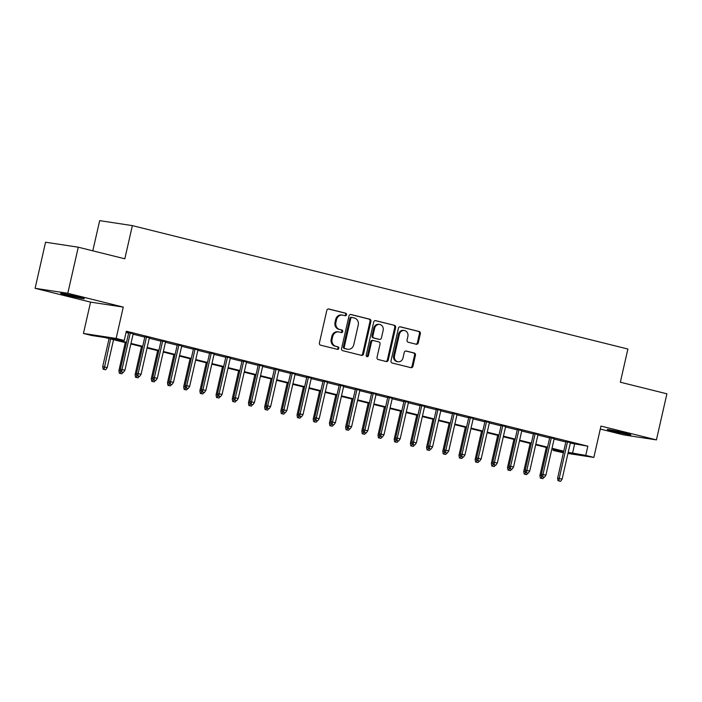 <?xml version="1.0" encoding="UTF-8"?>
<svg xmlns="http://www.w3.org/2000/svg" width="702" height="702" viewBox="0 0 702 702"><rect width="100%" height="100%" fill="white"/><g stroke="black" fill="none" stroke-linecap="round" stroke-linejoin="round"><path stroke-width="1.05" d="M346.516 314.733A1.299 1.15 98.7 0 0 345.691 313.197L328.808 308.985A1.86 1.632 98.7 0 0 326.807 310.398L319.41 342.971A1.86 1.632 98.7 0 0 320.586 345.173L337.478 349.377A1.299 1.15 98.7 0 0 338.048 346.849L335.863 346.305A5.941 5.239 98.7 0 1 332.09 339.25L332.713 336.53A5.941 5.239 98.7 0 1 338.689 331.923A5.941 5.239 98.7 0 1 339.11 332.011L341.295 332.555A1.299 1.15 98.7 0 0 341.874 330.019L339.689 329.475A5.941 5.239 98.7 0 1 335.916 322.42L336.53 319.708A5.941 5.239 98.7 0 1 342.515 315.101A5.941 5.239 98.7 0 1 342.936 315.18L345.121 315.724A1.299 1.15 98.7 0 0 346.516 314.733M344.647 315.61A1.299 1.15 98.7 0 0 344.814 313.057L328.317 308.95M337.004 349.263A1.299 1.15 98.7 0 0 337.162 346.709L335.863 346.305M340.821 332.432A1.299 1.15 98.7 0 0 340.988 329.887L339.689 329.475M624.683 433.02A12.11 0.465 -167.2 0 0 607.221 429.475A12.11 0.465 -167.2 0 0 613.372 431.3A12.11 0.465 -167.2 0 0 630.835 434.836A12.11 0.465 -167.2 0 0 624.683 433.02M78.159 296.902A12.11 0.465 -167.2 0 0 60.697 293.357A12.11 0.465 -167.2 0 0 66.848 295.182A12.11 0.465 -167.2 0 0 84.31 298.727A12.11 0.465 -167.2 0 0 78.159 296.902M416.268 344.252A1.86 1.632 98.7 0 0 418.269 342.83L420.349 333.696A1.86 1.632 98.7 0 0 419.173 331.493L400.412 326.825A1.86 1.632 98.7 0 0 398.411 328.238L391.014 360.802A1.86 1.632 98.7 0 0 392.19 363.004L410.951 367.681A1.86 1.632 98.7 0 0 412.952 366.268L415.452 355.23A1.86 1.632 98.7 0 0 414.277 353.027L406.247 351.026A1.86 1.632 98.7 0 0 404.247 352.439L403.009 357.915A4.967 4.379 98.7 0 1 398.008 361.767A4.967 4.379 98.7 0 1 394.506 355.791L399.377 334.354A4.967 4.379 98.7 0 1 404.37 330.502A4.967 4.379 98.7 0 1 407.88 336.469L407.063 340.04A1.86 1.632 98.7 0 0 408.248 342.251L416.268 344.252M570.305 443.094L587.846 446.182L585.749 455.396L593.848 457.414L567.944 453.474M78.273 247.201L67.796 293.287L35.1 288.311L45.569 242.225L78.273 247.201L124.824 258.801L132.362 225.614L627.886 349.034L620.34 382.213L666.9 393.804L656.431 439.891L600.965 426.079L593.848 457.414M35.1 288.311L90.567 302.123L123.262 307.099L67.796 293.287M123.262 307.099L116.146 338.434L124.236 340.452L110.986 338.434L126.518 342.304M587.846 446.182L126.334 331.239L124.236 340.452M370.919 321.384A1.86 1.632 98.7 0 0 369.735 319.182L350.982 314.514A1.86 1.632 98.7 0 0 348.982 315.926L341.584 348.49A1.86 1.632 98.7 0 0 342.76 350.693L361.512 355.37A1.86 1.632 98.7 0 0 363.513 353.957L370.919 321.384L370.033 321.253A1.86 1.632 98.7 0 0 368.857 319.05L350.491 314.47M375.693 320.665L394.454 325.333A1.86 1.632 98.7 0 1 395.63 327.544L388.232 360.108A1.86 1.632 98.7 0 1 386.232 361.521L378.202 359.521A1.86 1.632 98.7 0 1 377.027 357.318L380.028 344.112A1.86 1.632 98.7 0 0 378.852 341.909L373.525 340.575A1.86 1.632 98.7 0 0 371.525 341.997L368.401 355.747A1.299 1.15 98.7 0 1 366.172 355.194L373.701 322.078A1.86 1.632 98.7 0 1 375.693 320.665L375.43 320.621M600.289 429.071L623.727 434.915L656.431 439.891M133.178 333.775L126.176 331.923M149.377 337.811L144.902 336.697M165.567 341.839L161.091 340.733M181.757 345.875L177.29 344.761M197.955 349.912L193.48 348.797M214.145 353.94L209.67 352.825M230.344 357.976L225.868 356.862M246.534 362.004L242.058 360.898M262.723 366.04L258.257 364.926M278.922 370.077L274.447 368.962M295.112 374.105L290.637 372.99M311.311 378.141L306.835 377.027M327.501 382.178L323.025 381.063M343.69 386.205L339.224 385.091M359.889 390.242L355.414 389.127M376.079 394.27L371.604 393.155M392.278 398.306L387.802 397.192M408.467 402.343L403.992 401.228M424.657 406.37L420.191 405.256M440.856 410.407L436.381 409.292M457.046 414.434L452.579 413.32M473.245 418.471L468.769 417.357M489.434 422.507L484.959 421.393M505.624 426.535L501.158 425.421M521.823 430.572L517.348 429.457M538.013 434.599L533.546 433.494M554.211 438.636L549.736 437.522M126.053 332.45L128.606 333.09M133.082 334.205L144.805 337.118M149.28 338.232L160.995 341.154M165.47 342.269L177.194 345.191M181.66 346.305L193.383 349.219M197.859 350.333L209.573 353.255M214.049 354.37L225.772 357.283M230.247 358.397L241.962 361.319M246.437 362.434L258.16 365.356M262.627 366.47L274.35 369.384M278.826 370.498L290.54 373.42M295.015 374.535L306.739 377.448M311.214 378.562L322.929 381.484M327.404 382.599L339.127 385.521M343.594 386.635L355.317 389.549M359.793 390.663L371.507 393.585M375.982 394.7L387.706 397.622M392.181 398.727L403.896 401.649M408.371 402.764L420.094 405.686M424.561 406.8L436.284 409.714M440.759 410.828L452.474 413.75M456.949 414.864L468.673 417.787M473.148 418.901L484.863 421.814M489.338 422.929L501.061 425.851M505.528 426.965L517.251 429.878M521.726 430.993L533.45 433.915M537.916 435.029L549.64 437.951M554.115 439.066L565.83 441.979M126.149 332.028L128.703 332.66M570.401 442.672L565.926 441.558M132.362 225.614L99.666 220.639L92.804 250.825M563.381 452.772L553.053 450.421L563.548 452.018M553.325 449.201L553.053 450.421M126.386 342.874L104.8 337.495L91.541 335.477L83.441 333.459L116.146 338.434M90.567 302.123L83.441 333.459M568.208 452.316L585.749 455.396M130.984 343.418L142.708 346.34M147.183 347.455L158.906 350.368M163.373 351.483L175.096 354.405M179.572 355.519L191.286 358.441M195.761 359.547L207.485 362.469M211.951 363.583L223.675 366.505M228.15 367.62L239.873 370.533M244.34 371.648L256.063 374.57M260.539 375.684L272.253 378.606M276.728 379.721L288.452 382.634M292.927 383.748L304.642 386.67M309.117 387.785L320.84 390.698M325.307 391.813L337.03 394.735M341.505 395.849L353.22 398.771M357.695 399.886L369.419 402.799M373.894 403.913L385.609 406.835M390.084 407.95L401.807 410.863M406.274 411.977L417.997 414.9M422.472 416.014L434.187 418.936M438.662 420.05L450.386 422.964M454.861 424.078L466.576 427M471.051 428.115L482.774 431.037M487.241 432.142L498.964 435.065M503.439 436.179L515.154 439.101M519.629 440.215L531.353 443.129M535.828 444.243L547.542 447.165M552.018 448.28L563.741 451.202M563.609 451.763L551.886 448.85M547.42 447.736L535.696 444.814M531.221 443.699L519.498 440.777M515.031 439.663L503.308 436.749M498.832 435.635L487.118 432.713M482.643 431.598L470.919 428.676M466.453 427.571L454.729 424.649M450.254 423.534L438.531 420.612M434.064 419.498L422.341 416.584M417.865 415.47L406.151 412.548M401.676 411.433L389.952 408.511M385.486 407.397L373.762 404.484M369.287 403.369L357.564 400.447M353.097 399.333L341.374 396.419M336.899 395.305L325.184 392.383M320.709 391.268L308.985 388.346M304.519 387.232L292.795 384.319M288.32 383.204L276.597 380.282M272.13 379.168L260.407 376.254M255.932 375.14L244.217 372.218M239.742 371.104L228.018 368.181M223.552 367.067L211.828 364.154M207.353 363.039L195.63 360.117M191.163 359.003L179.44 356.081M174.965 354.975L163.25 352.053M158.775 350.939L147.051 348.017M142.585 346.902L130.862 343.989M574.587 444.164L572.499 453.378M342.515 315.101L341.628 314.961A5.941 5.239 98.7 0 0 335.653 319.568L336.53 319.708M338.803 329.343A5.941 5.239 98.7 0 1 335.029 322.288L335.653 319.568M338.689 331.923L337.802 331.792A5.941 5.239 98.7 0 0 331.827 336.398L332.713 336.53M334.977 346.165A5.941 5.239 98.7 0 1 331.212 339.11L331.827 336.398M361.118 355.273A1.86 1.632 98.7 0 0 362.636 353.817L370.033 321.253M352.15 317.479A1.299 1.15 98.7 0 0 350.754 318.471L344.261 347.051A1.299 1.15 98.7 0 0 345.086 348.596L347.385 349.175A5.941 5.239 98.7 0 0 347.806 349.254A5.941 5.239 98.7 0 0 353.79 344.647L358.231 325.105A5.941 5.239 98.7 0 0 354.457 318.05L352.15 317.479M351.965 317.453L351.272 317.339A1.299 1.15 98.7 0 0 349.868 318.331L350.754 318.471M347.806 349.254L346.928 349.122A5.941 5.239 98.7 0 1 346.507 349.034L344.199 348.464A1.299 1.15 98.7 0 1 343.375 346.92L349.868 318.331M375.21 320.63L394.454 325.333M385.837 361.425A1.86 1.632 98.7 0 0 387.346 359.977L394.752 327.404A1.86 1.632 98.7 0 0 393.568 325.202M372.639 340.444A1.86 1.632 98.7 0 0 370.638 341.856L367.515 355.607L368.401 355.747M366.663 356.581A1.299 1.15 98.7 0 0 367.515 355.607M383.143 330.405A4.967 4.379 98.7 0 0 379.633 324.438A4.967 4.379 98.7 0 0 374.64 328.29L372.92 335.846A1.86 1.632 98.7 0 0 374.096 338.048L379.422 339.373A1.86 1.632 98.7 0 0 381.423 337.96L383.143 330.405M379.633 324.438L378.755 324.298A4.967 4.379 98.7 0 0 373.754 328.15L374.64 328.29M378.808 339.277A1.86 1.632 98.7 0 1 378.545 339.241L373.218 337.908A1.86 1.632 98.7 0 1 372.034 335.705L373.754 328.15M404.37 330.502L403.492 330.37A4.967 4.379 98.7 0 0 398.49 334.222L399.377 334.354M398.008 361.767L397.121 361.627A4.967 4.379 98.7 0 1 393.62 355.66L398.49 334.222M410.556 367.585A1.86 1.632 98.7 0 0 412.065 366.128L414.575 355.098A1.86 1.632 98.7 0 0 413.39 352.887L405.765 350.991M415.874 344.147A1.86 1.632 98.7 0 0 417.392 342.699L419.463 333.564A1.86 1.632 98.7 0 0 418.287 331.362L399.929 326.781M103.159 369.234L105.66 369.778L103.159 369.234L102.703 366.628L107.213 367.594L113.549 339.671M104.045 369.375L110.635 338.952M102.703 366.628L109.082 338.557M107.213 367.594L105.66 369.778M128.756 332.458L120.375 369.313L121.972 369.559L130.309 332.845M121.718 372.06L123.341 372.464L121.718 372.06L121.972 369.559L124.886 370.287L133.222 333.573M120.375 369.313L120.832 371.928M123.341 372.464L124.886 370.287M119.358 373.271L121.858 373.806L119.358 373.271L118.901 370.656L120.586 370.48M120.235 373.403L120.665 370.946M118.901 370.656L125.272 342.594M122.859 372.393L121.858 373.806M135.547 377.307L138.048 377.843L135.547 377.307L135.091 374.692L136.776 374.517M136.434 377.439L136.855 374.982M135.091 374.692L141.471 346.63M139.057 376.43L138.048 377.843M151.737 381.335L154.247 381.879L151.737 381.335L151.281 378.729L152.966 378.553M152.624 381.476L153.054 379.01M151.281 378.729L157.66 350.658M155.247 380.458L154.247 381.879M167.936 385.372L170.437 385.907L167.936 385.372L167.48 382.757L169.164 382.581M168.822 385.503L169.243 383.046M167.48 382.757L173.85 354.694M171.437 384.494L170.437 385.907M144.945 336.495L136.574 373.35L138.162 373.596L146.507 336.881M137.917 376.096L139.531 376.5L137.917 376.096L138.162 373.596L141.076 374.315L149.421 337.609M136.574 373.35L137.03 375.965M139.531 376.5L141.076 374.315M161.135 340.523L152.764 377.386L154.352 377.623L162.697 340.918M154.107 380.133L155.73 380.537L154.107 380.133L154.352 377.623L157.274 378.352L165.611 341.637M152.764 377.386L153.22 379.993M155.73 380.537L157.274 378.352M177.334 344.559L168.963 381.414L170.551 381.66L178.887 344.945M170.296 384.161L171.92 384.564L170.296 384.161L170.551 381.66L173.464 382.388L181.809 345.674M168.963 381.414L169.419 384.029M171.92 384.564L173.464 382.388M193.524 348.596L185.152 385.451L186.741 385.688L195.086 348.982M186.495 388.197L188.11 388.601L186.495 388.197L186.741 385.688L189.654 386.416L197.999 349.71M185.152 385.451L185.609 388.057M188.11 388.601L189.654 386.416M184.126 389.399L186.627 389.943L184.126 389.399L183.67 386.793L185.354 386.618M185.012 389.54L185.433 387.074M183.67 386.793L190.049 358.731M187.636 388.522L186.627 389.943M209.722 352.623L201.342 389.478L202.939 389.724L211.276 353.009M202.685 392.225L204.308 392.629L202.685 392.225L202.939 389.724L205.853 390.452L214.189 353.738M201.342 389.478L201.799 392.093M204.308 392.629L205.853 390.452M200.324 393.436L202.825 393.971L200.324 393.436L199.868 390.821L201.553 390.645M201.202 393.568L201.632 391.111M199.868 390.821L206.239 362.758M203.826 392.558L202.825 393.971M225.912 356.66L217.541 393.515L219.129 393.761L227.474 357.046M218.884 396.261L220.498 396.665L218.884 396.261L219.129 393.761L222.043 394.48L230.388 357.774M217.541 393.515L217.997 396.13M220.498 396.665L222.043 394.48M216.514 397.472L219.015 398.008L216.514 397.472L216.058 394.857L217.743 394.682M217.401 397.604L217.822 395.147M216.058 394.857L222.437 366.795M220.024 396.595L219.015 398.008M242.102 360.688L233.731 397.551L235.328 397.788L243.664 361.082M235.073 400.298L236.697 400.702L235.073 400.298L235.328 397.788L238.241 398.517L246.577 361.802M233.731 397.551L234.187 400.158M236.697 400.702L238.241 398.517M232.704 401.5L235.214 402.044L232.704 401.5L232.248 398.894L233.933 398.718M233.59 401.641L234.02 399.175M232.248 398.894L238.627 370.823M236.214 400.623L235.214 402.044M258.301 364.724L249.93 401.579L251.518 401.825L259.854 365.11M251.263 404.326L252.887 404.729L251.263 404.326L251.518 401.825L254.431 402.553L262.776 365.839M249.93 401.579L250.386 404.194M252.887 404.729L254.431 402.553M248.903 405.537L251.404 406.072L248.903 405.537L248.447 402.922L250.131 402.746M249.789 405.668L250.21 403.211M248.447 402.922L254.817 374.859M252.404 404.659L251.404 406.072M274.491 368.761L266.119 405.616L267.708 405.861L276.053 369.147M267.462 408.362L269.077 408.766L267.462 408.362L267.708 405.861L270.621 406.581L278.966 369.875M266.119 405.616L266.576 408.231M269.077 408.766L270.621 406.581M265.093 409.564L267.594 410.108L265.093 409.564L264.636 406.958L266.321 406.783M265.979 409.705L266.4 407.239M264.636 406.958L271.016 378.896M268.603 408.696L267.594 410.108M290.689 372.788L282.309 409.652L283.906 409.889L292.243 373.183M283.652 412.39L285.275 412.794L283.652 412.39L283.906 409.889L286.82 410.617L295.156 373.903M282.309 409.652L282.774 412.258M285.275 412.794L286.82 410.617M281.291 413.601L283.792 414.136L281.291 413.601L280.835 410.986L282.52 410.81M282.169 413.732L282.599 411.275M280.835 410.986L287.206 382.923M284.793 412.723L283.792 414.136M306.879 376.825L298.508 413.68L300.096 413.926L308.441 377.211M299.851 416.426L301.465 416.83L299.851 416.426L300.096 413.926L303.01 414.645L311.355 377.939M298.508 413.68L298.964 416.295M301.465 416.83L303.01 414.645M297.481 417.637L299.982 418.173L297.481 417.637L297.025 415.022L298.71 414.847M298.368 417.769L298.789 415.312M297.025 415.022L303.404 386.96M300.991 416.76L299.982 418.173M323.078 380.861L314.698 417.716L316.295 417.953L324.631 381.247M316.04 420.463L317.664 420.867L316.04 420.463L316.295 417.953L319.208 418.682L327.544 381.967M314.698 417.716L315.154 420.322M317.664 420.867L319.208 418.682M339.268 384.889L330.896 421.744L332.485 421.99L340.821 385.275M332.23 424.491L333.854 424.894L332.23 424.491L332.485 421.99L335.398 422.718L343.743 386.003M330.896 421.744L331.353 424.359M333.854 424.894L335.398 422.718M355.458 388.926L347.086 425.781L348.675 426.026L357.02 389.312M348.429 428.527L350.044 428.931L348.429 428.527L348.675 426.026L351.597 426.746L359.933 390.04M347.086 425.781L347.543 428.395M350.044 428.931L351.597 426.746M313.671 421.665L316.181 422.209L313.671 421.665L313.215 419.059L314.9 418.883M314.557 421.805L314.987 419.34M313.215 419.059L319.594 390.988M317.181 420.788L316.181 422.209M329.87 425.702L332.371 426.237L329.87 425.702L329.413 423.087L331.098 422.911M330.756 425.833L331.177 423.376M329.413 423.087L335.784 395.024M333.371 424.824L332.371 426.237M346.06 429.738L348.561 430.273L346.06 429.738L345.603 427.123L347.288 426.948M346.946 429.87L347.376 427.413M345.603 427.123L351.983 399.061M349.57 428.861L348.561 430.273M371.656 392.953L363.276 429.817L364.873 430.054L373.21 393.348M364.619 432.564L366.242 432.958L364.619 432.564L364.873 430.054L367.787 430.782L376.123 394.068M363.276 429.817L363.741 432.423M366.242 432.958L367.787 430.782M362.258 433.766L364.759 434.301L362.258 433.766L361.802 431.16L363.487 430.975M363.136 433.897L363.566 431.44M361.802 431.16L368.173 403.088M365.76 432.888L364.759 434.301M387.846 396.99L379.475 433.845L381.063 434.09L389.408 397.376M380.817 436.591L382.432 436.995L380.817 436.591L381.063 434.09L383.976 434.819L392.321 398.104M379.475 433.845L379.931 436.46M382.432 436.995L383.976 434.819M378.448 437.802L380.949 438.338L378.448 437.802L377.992 435.187L379.677 435.012M379.334 437.934L379.756 435.477M377.992 435.187L384.371 407.125M381.958 436.925L380.949 438.338M404.045 401.026L395.665 437.881L397.262 438.118L405.598 401.412M397.007 440.628L398.631 441.031L397.007 440.628L397.262 438.118L400.175 438.847L408.511 402.141M395.665 437.881L396.121 440.487M398.631 441.031L400.175 438.847M394.638 441.83L397.148 442.374L394.638 441.83L394.182 439.224L395.875 439.048M395.524 441.97L395.954 439.505M394.182 439.224L400.561 411.153M398.148 440.953L397.148 442.374M420.235 405.054L411.863 441.909L413.452 442.155L421.788 405.44M413.197 444.656L414.821 445.059L413.197 444.656L413.452 442.155L416.365 442.883L424.71 406.168M411.863 441.909L412.32 444.524M414.821 445.059L416.365 442.883M410.837 445.867L413.338 446.402L410.837 445.867L410.38 443.252L412.065 443.076M411.723 445.998L412.144 443.541M410.38 443.252L416.751 415.189M414.338 444.989L413.338 446.402M436.425 409.09L428.053 445.945L429.642 446.191L437.987 409.477M429.396 448.692L431.01 449.096L429.396 448.692L429.642 446.191L432.564 446.911L440.9 410.205M428.053 445.945L428.51 448.56M431.01 449.096L432.564 446.911M427.027 449.903L429.536 450.438L427.027 449.903L426.57 447.288L428.255 447.113M427.913 450.035L428.343 447.578M426.57 447.288L432.95 419.226M430.537 449.026L429.536 450.438M452.623 413.118L444.243 449.982L445.84 450.219L454.176 413.513M445.586 452.729L447.209 453.132L445.586 452.729L445.84 450.219L448.753 450.947L457.09 414.233M444.243 449.982L444.708 452.588M447.209 453.132L448.753 450.947M443.225 453.931L445.726 454.475L443.225 453.931L442.769 451.325L444.454 451.149M444.103 454.071L444.533 451.605M442.769 451.325L449.14 423.253M446.726 453.053L445.726 454.475M468.813 417.155L460.442 454.01L462.03 454.255L470.375 417.541M461.784 456.756L463.399 457.16L461.784 456.756L462.03 454.255L464.943 454.984L473.288 418.269M460.442 454.01L460.898 456.625M463.399 457.16L464.943 454.984M459.415 457.967L461.916 458.503L459.415 457.967L458.959 455.352L460.644 455.177M460.301 458.099L460.723 455.642M458.959 455.352L465.338 427.29M462.925 457.09L461.916 458.503M485.012 421.191L476.632 458.046L478.229 458.283L486.565 421.577M477.974 460.793L479.598 461.196L477.974 460.793L478.229 458.283L481.142 459.011L489.478 422.306M476.632 458.046L477.088 460.652M479.598 461.196L481.142 459.011M475.605 461.995L478.115 462.539L475.605 461.995L475.149 459.389L476.842 459.213M476.491 462.135L476.921 459.67M475.149 459.389L481.528 431.326M479.115 461.117L478.115 462.539M491.804 466.031L494.305 466.567L491.804 466.031L491.347 463.417L493.032 463.241M492.69 466.163L493.111 463.706M491.347 463.417L497.718 435.354M495.305 465.154L494.305 466.567M507.994 470.068L510.503 470.603L507.994 470.068L507.537 467.453L509.222 467.278M508.88 470.2L509.31 467.743M507.537 467.453L513.917 439.391M511.504 469.19L510.503 470.603M501.202 425.219L492.83 462.074L494.419 462.32L502.755 425.605M494.164 464.821L495.787 465.224L494.164 464.821L494.419 462.32L497.332 463.048L505.677 426.333M492.83 462.074L493.287 464.689M495.787 465.224L497.332 463.048M517.392 429.255L509.02 466.11L510.608 466.356L518.953 429.642M510.363 468.857L511.977 469.261L510.363 468.857L510.608 466.356L513.531 467.076L521.867 430.37M509.02 466.11L509.476 468.725M511.977 469.261L513.531 467.076M533.59 433.283L525.219 470.147L526.807 470.384L535.143 433.678M526.553 472.894L528.176 473.297L526.553 472.894L526.807 470.384L529.72 471.112L538.057 434.398M525.219 470.147L525.675 472.753M528.176 473.297L529.72 471.112M524.192 474.096L526.693 474.64L524.192 474.096L523.736 471.49L525.421 471.314M525.07 474.236L525.5 471.77M523.736 471.49L530.107 443.418M527.693 473.218L526.693 474.64M549.78 437.32L541.409 474.175L542.997 474.42L551.342 437.706M542.751 476.921L544.366 477.325L542.751 476.921L542.997 474.42L545.91 475.149L554.255 438.434M541.409 474.175L541.865 476.79M544.366 477.325L545.91 475.149M540.382 478.132L542.883 478.667L540.382 478.132L539.926 475.517L541.611 475.342M541.268 478.264L541.69 475.807M539.926 475.517L546.305 447.455M543.892 477.255L542.883 478.667M565.979 441.356L557.599 478.211L559.196 478.457L567.532 441.742M558.941 480.958L560.565 481.361L558.941 480.958L559.196 478.457L562.109 479.176L570.445 442.471M557.599 478.211L558.055 480.826M560.565 481.361L562.109 479.176M344.814 313.057L345.691 313.197M337.162 346.709L338.048 346.849M340.988 329.887L341.874 330.019M335.029 322.288L335.916 322.42M331.212 339.11L332.09 339.25M362.636 353.817L363.513 353.957M368.857 319.05L369.735 319.182M343.375 346.92L344.261 347.051M344.199 348.464L345.086 348.596M346.507 349.034L347.385 349.175M394.752 327.404L395.63 327.544M387.346 359.977L388.232 360.108M370.638 341.856L371.525 341.997M372.034 335.705L372.92 335.846M373.218 337.908L374.096 338.048M378.545 339.241L379.422 339.373M393.62 355.66L394.506 355.791M413.39 352.887L414.277 353.027M414.575 355.098L415.452 355.23M412.065 366.128L412.952 366.268M418.287 331.362L419.173 331.493M419.463 333.564L420.349 333.696M417.392 342.699L418.269 342.83M351.175 317.322L352.062 317.462M372.508 340.417L373.394 340.549M378.676 339.268L379.554 339.399"/></g></svg>
